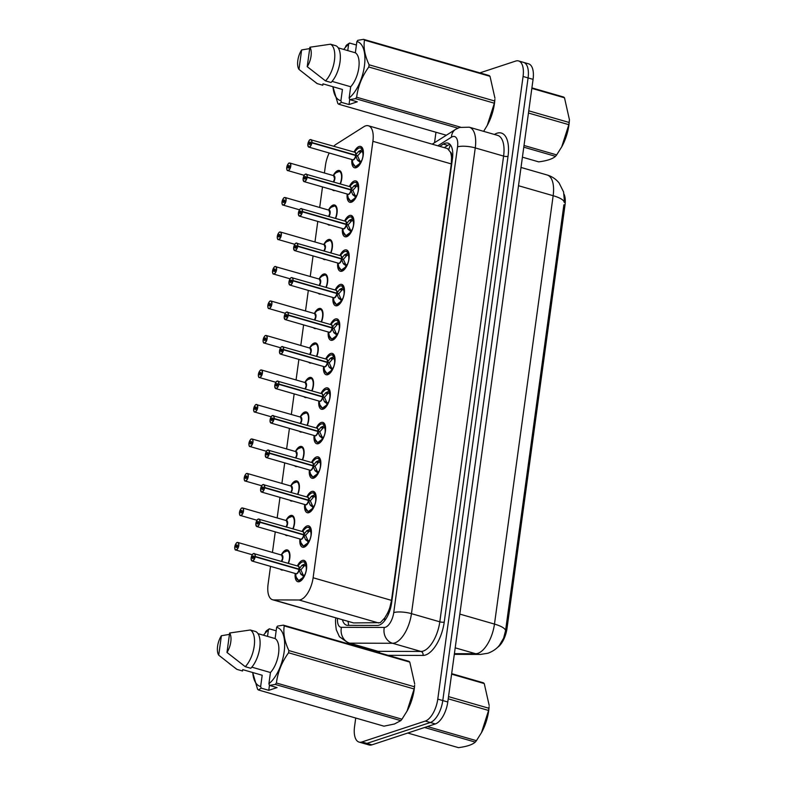 <?xml version="1.0" encoding="UTF-8"?>
<svg xmlns="http://www.w3.org/2000/svg" width="787" height="787" viewBox="0 0 787 787"><rect width="100%" height="100%" fill="white"/><g stroke="black" fill="none" stroke-linecap="round" stroke-linejoin="round"><path stroke-width="1.18" d="M335.016 190.533A10.438 4.82 106.1 0 1 333.58 190.572A10.438 4.82 106.1 0 1 332.38 189.775M333.383 175.294A10.438 4.82 106.1 0 1 337.83 170.582A10.438 4.82 106.1 0 1 339.354 170.513A10.438 4.82 106.1 0 1 340.387 183.942M330.294 225.023A10.438 4.82 106.1 0 1 328.848 225.062A10.438 4.82 106.1 0 1 327.658 224.265M328.661 209.795A10.438 4.82 106.1 0 1 333.108 205.073A10.438 4.82 106.1 0 1 334.632 205.014A10.438 4.82 106.1 0 1 335.665 218.432M325.562 259.523A10.438 4.82 106.1 0 1 324.126 259.553A10.438 4.82 106.1 0 1 322.926 258.766M323.939 244.285A10.438 4.82 106.1 0 1 328.386 239.573A10.438 4.82 106.1 0 1 329.91 239.504A10.438 4.82 106.1 0 1 330.943 252.932M320.84 294.013A10.438 4.82 106.1 0 1 319.404 294.053A10.438 4.82 106.1 0 1 318.204 293.256M319.207 278.785A10.438 4.82 106.1 0 1 323.654 274.063A10.438 4.82 106.1 0 1 325.179 274.004A10.438 4.82 106.1 0 1 326.212 287.422M316.118 328.513A10.438 4.82 106.1 0 1 314.672 328.543A10.438 4.82 106.1 0 1 313.482 327.746M314.485 313.275A10.438 4.82 106.1 0 1 318.932 308.553A10.438 4.82 106.1 0 1 320.457 308.494A10.438 4.82 106.1 0 1 321.49 321.913M311.386 363.004A10.438 4.82 106.1 0 1 309.95 363.043A10.438 4.82 106.1 0 1 308.75 362.246M309.763 347.775A10.438 4.82 106.1 0 1 314.21 343.053A10.438 4.82 106.1 0 1 315.735 342.984A10.438 4.82 106.1 0 1 316.767 356.413M306.664 397.494A10.438 4.82 106.1 0 1 305.228 397.533A10.438 4.82 106.1 0 1 304.028 396.737M305.031 382.266A10.438 4.82 106.1 0 1 309.478 377.544A10.438 4.82 106.1 0 1 311.003 377.485A10.438 4.82 106.1 0 1 312.046 390.903M301.942 431.994A10.438 4.82 106.1 0 1 300.506 432.024A10.438 4.82 106.1 0 1 299.306 431.237M300.309 416.756A10.438 4.82 106.1 0 1 304.756 412.044A10.438 4.82 106.1 0 1 306.281 411.975A10.438 4.82 106.1 0 1 307.314 425.403M297.211 466.484A10.438 4.82 106.1 0 1 295.774 466.524A10.438 4.82 106.1 0 1 294.574 465.727M295.587 451.256A10.438 4.82 106.1 0 1 300.034 446.534A10.438 4.82 106.1 0 1 301.559 446.475A10.438 4.82 106.1 0 1 302.592 459.893M292.489 500.985A10.438 4.82 106.1 0 1 291.052 501.014A10.438 4.82 106.1 0 1 289.852 500.217M290.856 485.746A10.438 4.82 106.1 0 1 295.302 481.024A10.438 4.82 106.1 0 1 296.837 480.965A10.438 4.82 106.1 0 1 297.87 494.384M287.767 535.475A10.438 4.82 106.1 0 1 286.33 535.514A10.438 4.82 106.1 0 1 285.13 534.717M286.134 520.246A10.438 4.82 106.1 0 1 290.58 515.524A10.438 4.82 106.1 0 1 292.105 515.455A10.438 4.82 106.1 0 1 293.138 528.884M283.035 569.965A10.438 4.82 106.1 0 1 281.598 570.004A10.438 4.82 106.1 0 1 280.398 569.208M281.412 554.737A10.438 4.82 106.1 0 1 285.858 550.015A10.438 4.82 106.1 0 1 287.383 549.956A10.438 4.82 106.1 0 1 288.416 563.374M354.061 152.029A11.097 5.125 106.1 0 1 359.039 146.51A11.097 5.125 106.1 0 1 360.662 146.451A11.097 5.125 106.1 0 1 362.925 156.898A11.097 5.125 106.1 0 1 356.137 167.71A11.097 5.125 106.1 0 1 354.514 167.779A11.097 5.125 106.1 0 1 351.897 159.545M349.339 186.519A11.097 5.125 106.1 0 1 354.317 181.01A11.097 5.125 106.1 0 1 355.94 180.941A11.097 5.125 106.1 0 1 358.193 191.389A11.097 5.125 106.1 0 1 351.415 202.2A11.097 5.125 106.1 0 1 349.792 202.269A11.097 5.125 106.1 0 1 347.175 194.035M344.617 221.009A11.097 5.125 106.1 0 1 349.585 215.5A11.097 5.125 106.1 0 1 351.209 215.441A11.097 5.125 106.1 0 1 353.471 225.879A11.097 5.125 106.1 0 1 346.683 236.7A11.097 5.125 106.1 0 1 345.06 236.769A11.097 5.125 106.1 0 1 342.443 228.535M339.886 255.509A11.097 5.125 106.1 0 1 344.863 250A11.097 5.125 106.1 0 1 346.487 249.932A11.097 5.125 106.1 0 1 348.749 260.379A11.097 5.125 106.1 0 1 341.961 271.19A11.097 5.125 106.1 0 1 340.338 271.259A11.097 5.125 106.1 0 1 337.721 263.025M335.164 290A11.097 5.125 106.1 0 1 340.141 284.491A11.097 5.125 106.1 0 1 341.765 284.422A11.097 5.125 106.1 0 1 344.017 294.869A11.097 5.125 106.1 0 1 337.239 305.69A11.097 5.125 106.1 0 1 335.616 305.75A11.097 5.125 106.1 0 1 332.999 297.516M330.442 324.5A11.097 5.125 106.1 0 1 335.41 318.991A11.097 5.125 106.1 0 1 337.033 318.922A11.097 5.125 106.1 0 1 339.295 329.369A11.097 5.125 106.1 0 1 332.507 340.181A11.097 5.125 106.1 0 1 330.884 340.25A11.097 5.125 106.1 0 1 328.268 332.016M325.71 358.99A11.097 5.125 106.1 0 1 330.688 353.481A11.097 5.125 106.1 0 1 332.311 353.412A11.097 5.125 106.1 0 1 334.573 363.86A11.097 5.125 106.1 0 1 327.786 374.671A11.097 5.125 106.1 0 1 326.162 374.74A11.097 5.125 106.1 0 1 323.546 366.506M320.988 393.48A11.097 5.125 106.1 0 1 325.966 387.971A11.097 5.125 106.1 0 1 327.589 387.912A11.097 5.125 106.1 0 1 329.851 398.35A11.097 5.125 106.1 0 1 323.063 409.171A11.097 5.125 106.1 0 1 321.44 409.24A11.097 5.125 106.1 0 1 318.824 401.006M316.266 427.98A11.097 5.125 106.1 0 1 321.244 422.471A11.097 5.125 106.1 0 1 322.857 422.403A11.097 5.125 106.1 0 1 325.12 432.85A11.097 5.125 106.1 0 1 318.332 443.661A11.097 5.125 106.1 0 1 316.708 443.73A11.097 5.125 106.1 0 1 314.092 435.496M311.534 462.471A11.097 5.125 106.1 0 1 316.512 456.962A11.097 5.125 106.1 0 1 318.135 456.893A11.097 5.125 106.1 0 1 320.398 467.34A11.097 5.125 106.1 0 1 313.61 478.162A11.097 5.125 106.1 0 1 311.986 478.221A11.097 5.125 106.1 0 1 309.37 469.996M306.812 496.971A11.097 5.125 106.1 0 1 311.79 491.462A11.097 5.125 106.1 0 1 313.413 491.393A11.097 5.125 106.1 0 1 315.676 501.84A11.097 5.125 106.1 0 1 308.888 512.652A11.097 5.125 106.1 0 1 307.264 512.721A11.097 5.125 106.1 0 1 304.648 504.487M302.09 531.461A11.097 5.125 106.1 0 1 307.068 525.952A11.097 5.125 106.1 0 1 308.691 525.883A11.097 5.125 106.1 0 1 310.944 536.331A11.097 5.125 106.1 0 1 304.156 547.152A11.097 5.125 106.1 0 1 302.533 547.211A11.097 5.125 106.1 0 1 299.916 538.977M297.358 565.951A11.097 5.125 106.1 0 1 302.336 560.442A11.097 5.125 106.1 0 1 303.959 560.383A11.097 5.125 106.1 0 1 306.222 570.821A11.097 5.125 106.1 0 1 299.434 581.642A11.097 5.125 106.1 0 1 297.811 581.711A11.097 5.125 106.1 0 1 295.194 573.477M270.531 566.365L268.082 584.22A19.567 9.031 -73.9 0 0 272.568 599.753L353.511 622.911L380.298 622.674L384.686 618.002L387.056 614.008A6.522 3.01 -73.9 0 0 389.85 607.613A19.567 5.214 7.8 0 1 390.775 607.348M272.568 599.753A19.567 9.031 -73.9 0 0 273.748 599.92L298.971 599.989A19.567 9.031 -73.9 0 0 300.654 599.704A19.567 9.031 -73.9 0 0 313.118 577.766L372.9 141.316A19.567 9.031 -73.9 0 0 368.414 125.782A19.567 9.031 -73.9 0 0 363.791 126.746L336.167 144.247A19.567 9.031 -73.9 0 0 333.826 146.185M450.341 152.019A19.567 9.031 106.1 0 1 451.522 157.42L451.571 157.095A6.522 3.01 -73.9 0 0 450.341 152.019L447.478 148.576L368.414 125.782M389.85 607.613L389.899 607.279A19.567 9.031 106.1 0 1 387.056 614.008M497.443 647.445A17.609 8.126 -73.9 0 0 506.995 628.508L564.997 205.112A17.609 8.126 -73.9 0 0 564.102 194.291M389.899 607.279L391.513 600.373L451.305 163.922L451.522 157.42M329.212 153.003A19.567 9.031 -73.9 0 0 325.464 165.339L324.411 172.992M322.503 186.922L319.689 207.493M317.781 221.422L314.967 241.983M313.059 255.913L310.235 276.483M308.327 290.413L305.513 310.973M303.605 324.903L300.791 345.463M298.883 359.393L296.06 379.964M294.161 393.893L291.338 414.454M289.429 428.384L286.616 448.954M284.707 462.884L281.894 483.444M279.985 497.374L277.162 517.935M275.253 531.864L272.44 552.435M454.404 653.663L475.614 653.722A22.823 20.069 90.2 0 0 480.493 654.42L487.979 653.23C495.899 650.219 498.791 646.029 499.538 645.124L503.621 638.139L505.539 630.81L563.886 204.856M479.883 72.876L515.721 61.061A19.567 9.031 106.1 0 1 518.584 60.943L523.581 62.389A19.567 9.031 106.1 0 1 528.077 77.923L442.786 700.558A19.567 9.031 106.1 0 1 430.312 722.505L366.909 743.4A19.567 9.031 106.1 0 1 364.047 743.518A19.567 9.031 106.1 0 0 366.909 743.4L430.312 722.505A19.567 9.031 106.1 0 0 442.786 700.558L528.077 77.923A19.567 9.031 106.1 0 0 523.581 62.389L528.589 63.826A19.567 9.031 106.1 0 1 533.074 79.359L447.783 702.004A19.567 9.031 106.1 0 1 435.319 723.942L371.917 744.846A19.567 9.031 106.1 0 1 369.054 744.964L359.049 742.082A19.567 9.031 106.1 0 1 354.563 726.549L355.724 718.029M342.463 619.9A19.567 9.031 -73.9 0 0 346.605 625.203A19.567 9.031 -73.9 0 0 347.785 625.37L377.406 625.458A19.567 9.031 -73.9 0 0 379.088 625.173A19.567 9.031 -73.9 0 0 391.562 603.236L452.456 158.669A19.567 9.031 -73.9 0 0 447.97 143.145A19.567 9.031 -73.9 0 0 443.347 144.11L439.785 146.362M518.584 60.943A19.567 9.031 106.1 0 1 523.07 76.477L437.779 699.112A19.567 9.031 106.1 0 1 425.314 721.059L361.912 741.964A19.567 9.031 106.1 0 1 359.049 742.082M365.217 648.734L365.335 647.888M434.532 142.703L435.968 132.255M444.232 147.641L447.793 145.388A19.567 9.031 106.1 0 1 450.007 144.405M298.48 580.511A9.778 4.515 -73.9 0 0 298.735 580.599A9.778 4.515 -73.9 0 0 300.162 580.54A9.778 4.515 -73.9 0 0 303.989 576.743L300.664 573.93L299.001 569.444L300.939 570.004L303.32 575.267L304.707 575.051A7.172 3.315 -73.9 0 0 306.143 570.624L306.271 570.595M253.168 553.871A3.915 1.81 106.1 0 1 253.709 553.556A3.915 1.81 106.1 0 1 254.29 553.536A3.915 1.81 106.1 0 1 255.204 556.478L299.04 569.119L301.824 565.44L305.818 563.394L304.126 561.81C302.838 561.593 301.569 562.085 300.309 563.285A9.533 4.407 106.1 0 1 305.287 563.462M255.204 556.478L255.027 556.478A3.778 1.751 -73.9 0 0 253.581 553.654A3.778 1.751 -73.9 0 0 251.171 557.894A3.778 1.751 -73.9 0 0 252.597 560.875A3.778 1.751 -73.9 0 0 254.978 556.793L255.155 556.803A3.915 1.81 106.1 0 1 252.686 561.033A3.915 1.81 106.1 0 1 252.115 561.052L295.912 573.684A3.915 1.81 -73.9 0 0 296.483 573.654A3.915 1.81 -73.9 0 0 298.952 569.434L299.001 569.444M304.087 576.773L298.716 580.59L300.506 581.111M302.602 564.879L305.208 565.627L306.359 563.581M306.369 570.073L306.222 570.034A7.172 3.315 -73.9 0 0 305.927 566.168L305.208 565.627M255.155 556.803L298.952 569.434A3.915 1.81 106.1 0 1 296.483 573.654M254.978 556.793L253.739 557.098A1.308 0.6 106.1 0 1 252.922 558.504A1.308 0.6 106.1 0 1 252.725 558.514A1.308 0.6 106.1 0 1 252.46 557.285A1.308 0.6 106.1 0 1 253.257 556.016A1.308 0.6 106.1 0 1 253.453 556.006A1.308 0.6 106.1 0 1 253.758 556.989L253.955 557.048M299.04 569.119L300.978 569.68L299.768 569.67M298.509 569.306L299.001 569.109A3.915 1.81 -73.9 0 0 298.076 566.158L253.66 553.556C252.578 553.605 251.722 555.406 251.092 558.967L252.115 561.052A3.915 1.81 106.1 0 1 251.348 560.177M253.758 556.989L255.027 556.478M304.658 565.479L300.978 569.68M306.35 563.531L305.818 563.394A9.778 4.515 -73.9 0 0 304.156 561.81A9.778 4.515 -73.9 0 0 303.782 561.731M234.801 547.044L234.762 546.985A3.778 1.751 -73.9 0 0 236.198 549.808A3.778 1.751 -73.9 0 0 238.609 545.568A3.778 1.751 -73.9 0 0 237.192 542.587A3.778 1.751 -73.9 0 0 234.801 546.67L237.162 546.68M289.488 552.454A9.778 4.515 -73.9 0 0 287.757 550.743A9.778 4.515 -73.9 0 0 287.481 550.684M281.441 561.367A3.915 1.81 -73.9 0 0 282.582 558.209A3.915 1.81 -73.9 0 0 281.687 555.101L282.582 558.209L281.441 561.367A3.915 1.8 106.1 0 0 282.582 558.209A3.915 1.8 106.1 0 0 281.687 555.101L237.89 542.469A3.915 1.81 106.1 0 1 238.687 546.158A3.915 1.81 106.1 0 1 236.297 549.965A3.915 1.81 106.1 0 1 235.726 549.995A3.915 1.81 106.1 0 1 234.949 549.11M236.041 546.365A1.308 0.6 106.1 0 1 236.867 544.958A1.308 0.6 106.1 0 1 237.054 544.948A1.308 0.6 106.1 0 1 237.32 546.178A1.308 0.6 106.1 0 1 236.523 547.447A1.308 0.6 106.1 0 1 236.336 547.457A1.308 0.6 106.1 0 1 236.031 546.473L237.113 546.788M236.031 546.473L234.762 546.985M289.498 552.474L287.747 550.743L288.809 551.048M303.211 546.021A9.778 4.515 -73.9 0 0 303.457 546.109A9.778 4.515 -73.9 0 0 304.884 546.05A9.778 4.515 -73.9 0 0 308.711 542.243L305.386 539.439L303.723 534.953L305.661 535.514L308.042 540.767L309.439 540.561A7.172 3.315 -73.9 0 0 310.865 536.134L310.993 536.104M257.89 519.371A3.915 1.81 106.1 0 1 258.441 519.066A3.915 1.81 106.1 0 1 259.012 519.046A3.915 1.81 106.1 0 1 259.926 521.988L303.772 534.629L306.546 530.95L310.54 528.894L308.848 527.31C307.569 527.103 306.291 527.595 305.041 528.785A9.533 4.407 106.1 0 1 310.009 528.962M259.926 521.988L259.749 521.978A3.778 1.751 -73.9 0 0 258.313 519.154A3.778 1.751 -73.9 0 0 255.903 523.404A3.778 1.751 -73.9 0 0 257.319 526.385A3.778 1.751 -73.9 0 0 259.71 522.293L259.887 522.312A3.915 1.81 106.1 0 1 257.418 526.533A3.915 1.81 106.1 0 1 256.847 526.562L300.634 539.184A3.915 1.81 -73.9 0 0 301.205 539.164A3.915 1.81 106.1 0 0 303.684 534.944L303.723 534.953M308.809 542.273L303.448 546.099L300.988 542.814A9.533 4.407 106.1 0 0 308.229 541.987M307.323 530.379L309.93 531.136L311.081 529.08L310.54 528.894A9.778 4.515 -73.9 0 0 308.878 527.31A9.778 4.515 -73.9 0 0 308.514 527.241M311.091 535.573L310.954 535.534A7.172 3.315 -73.9 0 0 310.649 531.678L309.93 531.136M301.205 539.164A3.915 1.81 -73.9 0 0 303.674 534.934L259.887 522.312M259.71 522.293L258.47 522.607A1.308 0.6 106.1 0 1 257.644 524.014A1.308 0.6 106.1 0 1 257.457 524.024A1.308 0.6 106.1 0 1 257.192 522.794A1.308 0.6 106.1 0 1 257.988 521.525A1.308 0.6 106.1 0 1 258.175 521.515A1.308 0.6 106.1 0 1 258.48 522.499L258.677 522.548M303.772 534.629L305.71 535.18L304.5 535.17M303.241 534.806L303.723 534.609A3.915 1.81 -73.9 0 0 302.808 531.668L258.382 519.066C257.3 519.115 256.444 520.915 255.824 524.476L256.847 526.562A3.915 1.81 106.1 0 1 256.07 525.686M258.48 522.499L259.749 521.978M309.38 530.979L305.71 535.18M307.933 511.52A9.778 4.515 -73.9 0 0 308.179 511.609A9.778 4.515 -73.9 0 0 309.616 511.56A9.778 4.515 -73.9 0 0 313.442 507.753L310.108 504.939L308.445 500.453L310.393 501.014L312.764 506.277L314.161 506.071A7.172 3.315 -73.9 0 0 315.597 501.634L315.715 501.604M262.622 484.881A3.915 1.81 106.1 0 1 263.163 484.576A3.915 1.81 106.1 0 1 263.734 484.546A3.915 1.81 106.1 0 1 264.658 487.487L308.494 500.129L311.278 496.459L315.262 494.403L313.58 492.819C312.291 492.603 311.022 493.095 309.763 494.295A9.533 4.407 106.1 0 1 314.731 494.472M264.658 487.487L264.481 487.487A3.778 1.751 -73.9 0 0 263.035 484.664A3.778 1.751 -73.9 0 0 260.625 488.904A3.778 1.751 -73.9 0 0 262.051 491.885A3.778 1.751 -73.9 0 0 264.432 487.802L264.609 487.822A3.915 1.81 106.1 0 1 262.14 492.042A3.915 1.81 106.1 0 1 261.569 492.062L305.366 504.693A3.915 1.81 -73.9 0 0 305.936 504.674A3.915 1.81 -73.9 0 0 308.406 500.443L308.445 500.453M313.541 507.782L308.17 511.609L309.95 512.121M312.046 495.889L314.662 496.636L315.803 494.59M315.823 501.083L315.676 501.044A7.172 3.315 -73.9 0 0 315.38 497.177L314.662 496.636M264.609 487.822L308.406 500.443A3.915 1.81 106.1 0 1 305.936 504.674M264.432 487.802L263.192 488.107A1.308 0.6 106.1 0 1 262.366 489.524A1.308 0.6 106.1 0 1 262.179 489.524A1.308 0.6 106.1 0 1 261.914 488.304A1.308 0.6 106.1 0 1 262.71 487.025A1.308 0.6 106.1 0 1 262.907 487.025A1.308 0.6 106.1 0 1 263.212 487.999L263.399 488.058M308.494 500.129L310.432 500.689L309.222 500.68M307.963 500.316L308.445 500.119A3.915 1.81 -73.9 0 0 307.53 497.177L263.104 484.576C262.022 484.615 261.166 486.425 260.546 489.976L261.569 492.062A3.915 1.81 106.1 0 1 260.802 491.186M263.212 487.999L264.481 487.487M314.102 496.489L310.432 500.689M313.236 492.751A9.778 4.515 -73.9 0 1 313.6 492.819A9.778 4.515 -73.9 0 1 315.272 494.393L315.262 494.403M315.272 494.393L315.794 494.551M317.673 472.997A9.533 4.407 106.1 0 1 310.442 473.823L312.892 477.109L318.164 473.253L314.839 470.449L313.177 465.963L315.115 466.524L317.495 471.787L318.883 471.57A7.172 3.315 -73.9 0 0 320.319 467.144L320.447 467.114M267.344 450.39A3.915 1.81 106.1 0 1 267.885 450.075A3.915 1.81 106.1 0 1 268.465 450.056A3.915 1.81 106.1 0 1 269.38 452.997L313.216 465.638L316 461.959L319.994 459.903L318.302 458.319C317.013 458.113 315.744 458.605 314.485 459.795A9.533 4.407 106.1 0 1 319.463 459.982M269.38 452.997L269.203 452.987A3.778 1.751 -73.9 0 0 267.757 450.174A3.778 1.751 -73.9 0 0 265.347 454.414A3.778 1.751 -73.9 0 0 266.773 457.395A3.778 1.751 -73.9 0 0 269.154 453.312L269.331 453.322A3.915 1.81 106.1 0 1 266.862 457.552A3.915 1.81 106.1 0 1 266.291 457.572L310.088 470.203A3.915 1.81 -73.9 0 0 310.658 470.173A3.915 1.81 -73.9 0 0 313.128 465.953L313.177 465.963M312.655 477.03A9.778 4.515 -73.9 0 0 312.911 477.119A9.778 4.515 -73.9 0 0 314.338 477.06A9.778 4.515 -73.9 0 0 318.164 473.262L318.263 473.282M316.777 461.398L319.384 462.146L320.535 460.09M320.545 466.593L320.398 466.543A7.172 3.315 -73.9 0 0 320.102 462.687L319.384 462.146M269.331 453.322L313.128 465.953A3.915 1.81 106.1 0 1 310.658 470.173M269.154 453.312L267.914 453.617A1.308 0.6 106.1 0 1 267.098 455.024A1.308 0.6 106.1 0 1 266.901 455.034A1.308 0.6 106.1 0 1 266.636 453.804A1.308 0.6 106.1 0 1 267.432 452.535A1.308 0.6 106.1 0 1 267.629 452.525A1.308 0.6 106.1 0 1 267.934 453.509L268.131 453.568M313.216 465.638L315.154 466.199L313.944 466.189M318.833 461.989L315.154 466.199M312.685 465.825L313.167 465.629A3.915 1.81 -73.9 0 0 312.252 462.677L267.836 450.075C266.754 450.125 265.898 451.925 265.268 455.486L266.291 457.572A3.915 1.81 106.1 0 1 265.524 456.696M267.934 453.509L269.203 452.987M320.525 460.051L319.994 459.903A9.778 4.515 -73.9 0 0 318.332 458.319A9.778 4.515 -73.9 0 0 317.958 458.25M317.387 442.54A9.778 4.515 -73.9 0 0 317.633 442.628A9.778 4.515 -73.9 0 0 319.06 442.569A9.778 4.515 -73.9 0 0 322.886 438.762L319.561 435.959L317.899 431.473L319.837 432.024L322.217 437.287L323.614 437.08A7.172 3.315 -73.9 0 0 325.041 432.653L325.169 432.614M272.066 415.89A3.915 1.81 106.1 0 1 272.617 415.585A3.915 1.81 106.1 0 1 273.187 415.556A3.915 1.81 106.1 0 1 274.102 418.507L317.948 431.138L320.722 427.469L324.716 425.413L323.024 423.829C321.745 423.613 320.466 424.104 319.217 425.305A9.533 4.407 106.1 0 1 324.185 425.482M274.102 418.507L273.925 418.497A3.778 1.751 -73.9 0 0 272.489 415.674A3.778 1.751 -73.9 0 0 270.079 419.914A3.778 1.751 -73.9 0 0 271.495 422.894A3.778 1.751 -73.9 0 0 273.886 418.812L274.063 418.832A3.915 1.81 106.1 0 1 271.594 423.052A3.915 1.81 106.1 0 1 271.023 423.081L314.81 435.703A3.915 1.81 -73.9 0 0 315.38 435.683A3.915 1.81 -73.9 0 0 317.85 431.453L317.899 431.473M322.985 438.792L317.623 442.619L315.164 439.333A9.533 4.407 106.1 0 0 322.404 438.497M321.499 426.898L324.106 427.656L325.257 425.6M325.267 432.093L325.12 432.053A7.172 3.315 -73.9 0 0 324.824 428.197L324.106 427.656M274.063 418.832L317.859 431.453A3.915 1.81 106.1 0 1 315.38 435.683M273.886 418.812L272.646 419.127A1.308 0.6 106.1 0 1 271.82 420.533A1.308 0.6 106.1 0 1 271.633 420.543A1.308 0.6 106.1 0 1 271.367 419.314A1.308 0.6 106.1 0 1 272.164 418.045A1.308 0.6 106.1 0 1 272.351 418.035A1.308 0.6 106.1 0 1 272.656 419.018L272.853 419.068M317.948 431.138L319.886 431.699L318.676 431.689M317.407 431.325L317.899 431.128A3.915 1.81 -73.9 0 0 316.984 428.187L272.558 415.585C271.476 415.625 270.62 417.435 270 420.996L271.023 423.081A3.915 1.81 106.1 0 1 270.246 422.196M272.656 419.018L273.925 418.497M323.555 427.498L319.886 431.699M325.247 425.56L324.716 425.413A9.778 4.515 -73.9 0 0 323.054 423.829A9.778 4.515 -73.9 0 0 322.69 423.76M239.484 512.534L239.484 512.494A3.778 1.751 -73.9 0 0 240.93 515.318A3.778 1.751 -73.9 0 0 243.34 511.078A3.778 1.751 -73.9 0 0 241.914 508.097A3.778 1.751 -73.9 0 0 239.533 512.18L241.884 512.189M294.21 517.964A9.778 4.515 -73.9 0 0 292.479 516.242A9.778 4.515 -73.9 0 0 292.203 516.183M286.163 526.867A3.915 1.81 -73.9 0 0 287.304 523.709A3.915 1.81 -73.9 0 0 286.409 520.601L287.304 523.709L286.163 526.867A3.915 1.8 106.1 0 0 287.304 523.709A3.915 1.8 106.1 0 0 286.409 520.61L242.612 507.979A3.915 1.81 106.1 0 1 243.409 511.658A3.915 1.81 106.1 0 1 241.019 515.475A3.915 1.81 106.1 0 1 240.448 515.495A3.915 1.81 106.1 0 1 239.681 514.619M240.773 511.865A1.308 0.6 106.1 0 1 241.589 510.458A1.308 0.6 106.1 0 1 241.786 510.448A1.308 0.6 106.1 0 1 242.052 511.678A1.308 0.6 106.1 0 1 241.255 512.947A1.308 0.6 106.1 0 1 241.058 512.957A1.308 0.6 106.1 0 1 240.753 511.973L241.845 512.288M240.753 511.973L239.484 512.494M294.22 517.974L292.469 516.252M244.206 478.034L244.206 477.994A3.778 1.751 -73.9 0 0 245.652 480.818A3.778 1.751 -73.9 0 0 248.062 476.578A3.778 1.751 -73.9 0 0 246.636 473.597A3.778 1.751 -73.9 0 0 244.255 477.679L246.606 477.699M298.263 482.057L297.211 481.752L298.942 483.484A9.778 4.515 -73.9 0 0 297.211 481.752A9.778 4.515 -73.9 0 0 296.925 481.693M290.895 492.377A3.915 1.81 -73.9 0 0 292.036 489.219A3.915 1.81 -73.9 0 0 291.131 486.11L292.036 489.219L290.895 492.377A3.915 1.8 106.1 0 0 292.036 489.219A3.915 1.8 106.1 0 0 291.141 486.11L247.344 473.479A3.915 1.81 106.1 0 1 248.141 477.168A3.915 1.81 106.1 0 1 245.741 480.975A3.915 1.81 106.1 0 1 245.17 481.005A3.915 1.81 106.1 0 1 244.403 480.129M245.495 477.375A1.308 0.6 106.1 0 1 246.321 475.968A1.308 0.6 106.1 0 1 246.508 475.958A1.308 0.6 106.1 0 1 246.774 477.188A1.308 0.6 106.1 0 1 245.977 478.457A1.308 0.6 106.1 0 1 245.78 478.466A1.308 0.6 106.1 0 1 245.475 477.483L246.567 477.798M245.475 477.483L244.206 477.994C244.295 480.296 244.619 481.29 245.17 481.005L261.756 485.786M250.217 442.884A1.308 0.6 106.1 0 1 251.043 441.468A1.308 0.6 106.1 0 1 251.23 441.468A1.308 0.6 106.1 0 1 251.496 442.688A1.308 0.6 106.1 0 1 250.699 443.966A1.308 0.6 106.1 0 1 250.512 443.966A1.308 0.6 106.1 0 1 250.207 442.992L248.938 443.504A3.778 1.751 -73.9 0 0 250.374 446.327A3.778 1.751 -73.9 0 0 252.784 442.087A3.778 1.751 -73.9 0 0 251.368 439.107A3.778 1.751 -73.9 0 0 248.977 443.189L251.338 443.199M302.985 447.567L301.933 447.262L303.674 448.983A9.778 4.515 -73.9 0 0 301.933 447.262A9.778 4.515 -73.9 0 0 301.657 447.203M295.617 457.886A3.915 1.81 -73.9 0 0 296.758 454.719A3.915 1.81 -73.9 0 0 295.863 451.62L296.758 454.719L295.617 457.886A3.915 1.8 106.1 0 0 296.758 454.719A3.915 1.8 106.1 0 0 295.863 451.62L252.066 438.989A3.915 1.81 106.1 0 1 252.863 442.668A3.915 1.81 106.1 0 1 250.473 446.485A3.915 1.81 106.1 0 1 249.902 446.504A3.915 1.81 106.1 0 1 249.125 445.629M250.207 442.992L251.289 443.297M448.521 696.613L488.894 708.251L489.101 706.677A30.644 14.156 106.1 0 1 488.688 710.759A30.644 14.156 106.1 0 1 481.752 732.146A30.644 14.156 106.1 0 1 481.437 732.707M451.669 673.652L483.385 682.801A35.208 16.261 106.1 0 1 484.251 683.569L451.6 674.154M489.18 705.427L484.251 683.569M488.894 708.251A35.208 16.261 106.1 0 1 488.757 709.353A35.208 16.261 106.1 0 1 488.589 710.454L448.226 698.817M407.755 733.031L458.457 747.65C466.73 746.588 472.338 744.738 475.269 742.111L424.567 727.493M427.43 726.549L476.43 740.675A35.208 16.261 106.1 0 1 475.269 742.111M476.43 740.675L481.487 732.628L488.589 710.454M569.424 119.644L569.345 120.893A30.644 14.156 106.1 0 1 568.932 124.976A30.644 14.156 106.1 0 1 561.997 146.362A30.644 14.156 106.1 0 1 561.682 146.933M531.914 87.878L563.63 97.027A35.208 16.261 106.1 0 1 564.495 97.795L531.845 88.38M528.766 110.829L569.139 122.467L569.414 119.644L564.495 97.795M569.139 122.467A35.208 16.261 106.1 0 1 568.991 123.569A35.208 16.261 106.1 0 1 568.834 124.671L528.461 113.033M522.42 157.174L538.692 161.866C546.975 160.804 552.582 158.954 555.504 156.328L523.788 147.179M524.014 145.477L556.665 154.891A35.208 16.261 106.1 0 1 555.504 156.328M556.665 154.891L561.731 146.844L568.834 124.671M251.83 667.16L270.453 672.521L268.908 683.755A30.644 14.156 106.1 0 0 284.166 651.793A30.644 14.156 106.1 0 0 276.64 627.337L277.555 626.098L283.359 625.134A35.208 16.261 106.1 0 1 284.225 625.901C283.074 633.319 284.619 641.543 288.868 650.574L414.424 686.776L414.631 685.202A30.644 14.156 106.1 0 1 407.282 710.671A30.644 14.156 106.1 0 1 406.968 711.241M283.359 625.134L408.915 661.326A35.208 16.261 106.1 0 1 409.781 662.103L284.225 625.901M414.7 683.952L409.781 662.103M414.424 686.776A35.208 16.261 106.1 0 1 414.119 688.979L288.563 652.777C281.835 662.034 277.781 672.108 276.404 682.998A35.208 16.261 106.1 0 1 275.234 684.434L269.429 685.408L268.79 690.327L277.054 687.602L269.429 685.408L268.908 683.755M276.404 682.998L401.96 719.2L407.017 711.153L414.119 688.979M401.96 719.2A35.208 16.261 106.1 0 1 400.79 720.636L275.234 684.434M268.79 690.327L261.176 688.123L258.421 689.973L383.977 726.175L394.435 724.001L400.79 720.636M288.868 650.574A35.208 16.261 106.1 0 1 288.563 652.777M276.64 627.337L275.096 638.562A19.567 9.031 106.1 0 1 278.559 653.643A19.567 9.031 106.1 0 1 270.453 672.521M275.096 638.562L257.969 633.624M250.276 629.994L255.834 631.597A20.865 9.631 106.1 0 1 259.759 647.819A20.865 9.631 106.1 0 1 250.807 668.281L245.249 666.678A20.865 9.631 106.1 0 0 254.201 646.216A20.865 9.631 106.1 0 0 250.276 629.994L229.647 633.004A13.045 6.021 106.1 0 1 226.981 652.443L245.249 666.678M226.981 652.443L229.647 633.004M265.386 632.109A35.208 16.261 106.1 0 1 266.547 630.672L269.302 628.823L268.387 630.053A30.644 14.156 106.1 0 0 263.497 635.217M258.421 689.973A35.208 16.261 106.1 0 1 257.565 689.205L252.686 672.501M261.176 688.123L260.654 686.48A30.644 14.156 106.1 0 1 252.745 672.521M260.654 686.48L262.189 675.246L242.74 669.639L242.553 670.996L236.995 669.393A20.865 9.631 106.1 0 1 236.297 668.95L218.727 655.168A13.045 6.021 106.1 0 1 221.393 635.729L229.46 634.381M236.995 669.393L229.086 663.411M221.393 635.729L218.727 655.168M267.521 636.378L268.387 630.053M276.168 630.8L269.302 628.823M332.075 81.376L350.687 86.747L349.153 97.972A30.644 14.156 106.1 0 0 364.411 66.01A30.644 14.156 106.1 0 0 356.885 41.554L357.8 40.324L363.604 39.35A35.208 16.261 106.1 0 1 364.46 40.117C363.319 47.535 364.863 55.759 369.113 64.8L494.669 101.002L494.866 99.418A30.644 14.156 106.1 0 1 487.527 124.897A30.644 14.156 106.1 0 1 487.212 125.458M363.604 39.35L489.16 75.552A35.208 16.261 106.1 0 1 490.016 76.319L364.46 40.117M494.944 98.178L490.016 76.319M494.669 101.002A35.208 16.261 106.1 0 1 494.364 103.205L368.808 67.003C362.079 76.26 358.026 86.334 356.639 97.224A35.208 16.261 106.1 0 1 355.478 98.66L349.674 99.624L349.153 97.972M483.631 131.35L487.261 125.369L494.364 103.205M369.113 64.8A35.208 16.261 106.1 0 1 368.808 67.003M356.885 41.554L355.34 52.788A19.567 9.031 106.1 0 1 358.793 67.859A19.567 9.031 106.1 0 1 350.687 86.747M355.34 52.788L338.213 47.85M330.52 44.21L336.079 45.813A20.865 9.631 106.1 0 1 340.004 62.035A20.865 9.631 106.1 0 1 331.052 82.497L325.493 80.894A20.865 9.631 106.1 0 0 334.445 60.432A20.865 9.631 106.1 0 0 330.52 44.21L309.891 47.23A13.045 6.021 106.1 0 1 307.225 66.669L325.493 80.894M307.225 66.669L309.891 47.23M345.631 46.325A35.208 16.261 106.1 0 1 346.792 44.889L349.536 43.039L348.621 44.279A30.644 14.156 106.1 0 0 343.742 49.443M349.703 99.634L349.035 104.543L341.42 102.349L338.666 104.199L446.327 135.236M338.666 104.199A35.208 16.261 106.1 0 1 337.81 103.431L332.931 86.727M457.818 128.163L355.478 98.66M356.639 97.224L460.523 127.169M341.42 102.349L340.899 100.697A30.644 14.156 106.1 0 1 332.99 86.747M340.899 100.697L342.434 89.472L322.985 83.855L322.798 85.222L317.24 83.619A20.865 9.631 106.1 0 1 316.541 83.166L298.971 69.394A13.045 6.021 106.1 0 1 301.628 49.945L309.694 48.607M317.24 83.619L309.33 77.628M301.628 49.945L298.971 69.394M347.756 50.594L348.621 44.279M349.035 104.543L357.288 101.818L349.674 99.624M356.403 45.016L349.536 43.039M322.109 408.04A9.778 4.515 -73.9 0 0 322.355 408.128A9.778 4.515 -73.9 0 0 323.791 408.069A9.778 4.515 -73.9 0 0 327.618 404.272L324.283 401.459L322.621 396.973L324.559 397.533L326.939 402.796L328.336 402.58A7.172 3.315 -73.9 0 0 329.763 398.153L329.891 398.124M277.339 381.085A3.915 1.81 106.1 0 1 277.909 381.065A3.915 1.81 106.1 0 1 278.834 384.007L322.67 396.648L325.454 392.969L329.438 390.923L327.756 389.339C326.467 389.122 325.198 389.614 323.939 390.814A9.533 4.407 106.1 0 1 328.907 390.991M278.834 384.007L278.647 384.007A3.778 1.751 -73.9 0 0 277.211 381.183A3.778 1.751 -73.9 0 0 274.801 385.423A3.778 1.751 -73.9 0 0 276.217 388.404A3.778 1.751 -73.9 0 0 278.608 384.322L278.785 384.331A3.915 1.81 106.1 0 1 276.316 388.562A3.915 1.81 106.1 0 1 275.745 388.581L319.542 401.213A3.915 1.81 -73.9 0 0 320.112 401.183A3.915 1.81 -73.9 0 0 322.581 396.963L322.621 396.973M327.717 404.302L322.345 408.119L319.886 404.843A9.533 4.407 106.1 0 0 327.126 404.006M326.221 392.408L328.838 393.156L329.979 391.109M329.999 397.602L329.851 397.563A7.172 3.315 -73.9 0 0 329.556 393.697L328.838 393.156M278.785 384.331L322.581 396.963A3.915 1.81 106.1 0 1 320.112 401.183M278.608 384.322L277.368 384.627A1.308 0.6 106.1 0 1 276.542 386.033A1.308 0.6 106.1 0 1 276.355 386.043A1.308 0.6 106.1 0 1 276.089 384.813A1.308 0.6 106.1 0 1 276.886 383.544A1.308 0.6 106.1 0 1 277.073 383.535A1.308 0.6 106.1 0 1 277.388 384.518L277.575 384.577M322.67 396.648L324.608 397.209L323.398 397.199M322.139 396.835L322.621 396.638A3.915 1.81 -73.9 0 0 321.706 393.687L277.28 381.085C276.198 381.134 275.342 382.935 274.722 386.496L275.745 388.581A3.915 1.81 106.1 0 1 274.978 387.706M277.388 384.518L278.647 384.007M328.277 393.008L324.608 397.209M327.412 389.26A9.778 4.515 -73.9 0 1 327.776 389.339A9.778 4.515 -73.9 0 1 329.448 390.913L329.438 390.923M329.448 390.913L329.969 391.06M326.831 373.55A9.778 4.515 -73.9 0 0 327.087 373.638A9.778 4.515 -73.9 0 0 328.513 373.579A9.778 4.515 -73.9 0 0 332.34 369.772L329.015 366.968L327.353 362.482L329.291 363.043L331.661 368.296L333.058 368.09A7.172 3.315 -73.9 0 0 334.495 363.663L334.623 363.633M282.061 346.595A3.915 1.81 106.1 0 1 282.641 346.575A3.915 1.81 106.1 0 1 283.556 349.517L327.392 362.158L330.176 358.478L334.17 356.422L332.478 354.839C331.189 354.632 329.92 355.124 328.661 356.314A9.533 4.407 106.1 0 1 333.639 356.491M283.556 349.517L283.379 349.507A3.778 1.751 -73.9 0 0 281.933 346.683A3.778 1.751 -73.9 0 0 279.523 350.933A3.778 1.751 -73.9 0 0 280.949 353.904A3.778 1.751 -73.9 0 0 283.33 349.822L283.507 349.841A3.915 1.81 106.1 0 1 281.038 354.061A3.915 1.81 106.1 0 1 280.467 354.091L324.264 366.712A3.915 1.81 -73.9 0 0 324.834 366.693A3.915 1.81 -73.9 0 0 327.303 362.463L327.353 362.482M332.439 369.801L327.067 373.628L324.618 370.343A9.533 4.407 106.1 0 0 331.848 369.516M330.953 357.908L333.56 358.665L334.711 356.609M334.721 363.102L334.573 363.063A7.172 3.315 -73.9 0 0 334.278 359.206L333.56 358.665M283.507 349.841L327.303 362.473A3.915 1.81 106.1 0 1 324.834 366.693M283.33 349.822L282.09 350.136A1.308 0.6 106.1 0 1 281.274 351.543A1.308 0.6 106.1 0 1 281.077 351.553A1.308 0.6 106.1 0 1 280.811 350.323A1.308 0.6 106.1 0 1 281.608 349.054A1.308 0.6 106.1 0 1 281.805 349.044A1.308 0.6 106.1 0 1 282.11 350.028L282.307 350.077M327.392 362.158L329.33 362.709L328.12 362.699M326.861 362.335L327.343 362.138A3.915 1.81 -73.9 0 0 326.428 359.197L282.012 346.595C280.92 346.644 280.074 348.444 279.444 352.005L280.467 354.091A3.915 1.81 106.1 0 1 279.7 353.215M282.11 350.028L283.379 349.507M333.009 358.508L329.33 362.709M334.701 356.57L334.17 356.422A9.778 4.515 -73.9 0 0 332.507 354.839A9.778 4.515 -73.9 0 0 332.134 354.77M331.553 339.049A9.778 4.515 -73.9 0 0 331.809 339.138A9.778 4.515 -73.9 0 0 333.235 339.079A9.778 4.515 -73.9 0 0 337.062 335.282L333.737 332.468L332.075 327.982L334.013 328.543L336.393 333.806L337.79 333.599A7.172 3.315 -73.9 0 0 339.217 329.163L339.345 329.133M286.793 312.095A3.915 1.81 106.1 0 1 287.363 312.075A3.915 1.81 106.1 0 1 288.278 315.016L332.124 327.658L334.898 323.988L338.892 321.932L337.2 320.348C335.911 320.132 334.642 320.624 333.393 321.824A9.533 4.407 106.1 0 1 338.361 322.001M288.278 315.016L288.101 315.016A3.778 1.751 -73.9 0 0 286.665 312.193A3.778 1.751 -73.9 0 0 284.255 316.433A3.778 1.751 -73.9 0 0 285.671 319.414A3.778 1.751 -73.9 0 0 288.062 315.331L288.239 315.341A3.915 1.81 106.1 0 1 285.77 319.571A3.915 1.81 106.1 0 1 285.199 319.591L328.986 332.222A3.915 1.81 -73.9 0 0 329.556 332.203A3.915 1.81 -73.9 0 0 332.025 327.972L332.075 327.982M337.161 335.311L331.799 339.138L333.58 339.65M335.675 323.418L338.282 324.165L339.433 322.119M339.443 328.612L339.295 328.572A7.172 3.315 -73.9 0 0 339 324.706L338.282 324.165M288.239 315.341L332.035 327.972A3.915 1.81 106.1 0 1 329.556 332.203M288.062 315.331L286.822 315.636A1.308 0.6 106.1 0 1 285.996 317.053A1.308 0.6 106.1 0 1 285.809 317.053A1.308 0.6 106.1 0 1 285.543 315.833A1.308 0.6 106.1 0 1 286.34 314.554A1.308 0.6 106.1 0 1 286.527 314.554A1.308 0.6 106.1 0 1 286.832 315.528L287.029 315.587M332.124 327.658L334.062 328.218L332.852 328.209M331.583 327.845L332.075 327.648A3.915 1.81 -73.9 0 0 331.16 324.706L286.734 312.105C285.651 312.144 284.796 313.954 284.176 317.505L285.199 319.591A3.915 1.81 106.1 0 1 284.422 318.715M286.832 315.528L288.101 315.016M337.731 324.018L334.062 328.218M339.423 322.08L338.892 321.932A9.778 4.515 -73.9 0 0 337.23 320.348A9.778 4.515 -73.9 0 0 336.866 320.279M256.218 404.518A3.915 1.81 106.1 0 1 256.788 404.498A3.915 1.81 106.1 0 1 257.585 408.178A3.915 1.81 106.1 0 1 255.195 411.995A3.915 1.81 106.1 0 1 254.624 412.014C254.073 412.299 253.748 411.306 253.64 409.024L253.66 409.014A3.778 1.751 -73.9 0 0 255.106 411.837A3.778 1.751 -73.9 0 0 257.516 407.587A3.778 1.751 -73.9 0 0 256.09 404.607A3.778 1.751 -73.9 0 0 253.699 408.699L256.06 408.709M307.717 413.067L306.655 412.762L308.396 414.493A9.778 4.515 -73.9 0 0 306.655 412.762A9.778 4.515 -73.9 0 0 306.379 412.703M300.339 423.386A3.915 1.81 -73.9 0 0 301.48 420.228A3.915 1.81 -73.9 0 0 300.585 417.12L301.48 420.228L300.339 423.386A3.915 1.8 106.1 0 0 301.48 420.228A3.915 1.8 106.1 0 0 300.585 417.12L256.159 404.518C255.559 404.311 254.732 405.708 253.689 408.709L254.083 408.837M254.949 408.384A1.308 0.6 106.1 0 1 255.765 406.977A1.308 0.6 106.1 0 1 255.962 406.968A1.308 0.6 106.1 0 1 256.228 408.197A1.308 0.6 106.1 0 1 255.421 409.466A1.308 0.6 106.1 0 1 255.234 409.476A1.308 0.6 106.1 0 1 254.929 408.492L256.021 408.807M254.929 408.492L253.66 409.014M258.431 374.573L258.382 374.514A3.778 1.751 -73.9 0 0 259.828 377.337A3.778 1.751 -73.9 0 0 262.238 373.097A3.778 1.751 -73.9 0 0 260.812 370.116A3.778 1.751 -73.9 0 0 258.431 374.199L260.782 374.209M313.118 379.983A9.778 4.515 -73.9 0 0 311.386 378.272A9.778 4.515 -73.9 0 0 311.101 378.213M305.071 388.896A3.915 1.81 -73.9 0 0 306.212 385.738A3.915 1.81 -73.9 0 0 305.307 382.63L306.212 385.738L305.061 388.896A3.915 1.8 106.1 0 0 306.212 385.738A3.915 1.8 106.1 0 0 305.317 382.63L261.52 369.998A3.915 1.81 106.1 0 1 262.317 373.687A3.915 1.81 106.1 0 1 259.917 377.494A3.915 1.81 106.1 0 1 259.346 377.524A3.915 1.81 106.1 0 1 258.579 376.639M260.94 370.028A3.915 1.81 106.1 0 1 261.52 369.998L260.89 370.028C260.29 369.811 259.464 371.208 258.411 374.209L258.805 374.346M259.671 373.894A1.308 0.6 106.1 0 1 260.487 372.487A1.308 0.6 106.1 0 1 260.684 372.477A1.308 0.6 106.1 0 1 260.95 373.697A1.308 0.6 106.1 0 1 260.153 374.976A1.308 0.6 106.1 0 1 259.956 374.976A1.308 0.6 106.1 0 1 259.651 374.002L260.743 374.317M259.651 374.002L258.382 374.514C258.47 376.816 258.795 377.809 259.346 377.524L275.922 382.295M313.118 380.003L311.367 378.272L307.56 379.737A9.533 4.397 106.1 0 1 312.714 380.387A9.533 4.397 106.1 0 1 311.76 390.824M263.104 340.063L263.114 340.023A3.778 1.751 -73.9 0 0 264.55 342.847A3.778 1.751 -73.9 0 0 266.96 338.607A3.778 1.751 -73.9 0 0 265.544 335.626A3.778 1.751 -73.9 0 0 263.153 339.709L265.514 339.718M309.537 347.992L312.282 345.237L316.099 343.771L317.85 345.503A9.778 4.515 -73.9 0 0 316.108 343.771A9.778 4.515 -73.9 0 0 315.833 343.712M309.793 354.396A3.915 1.81 -73.9 0 0 310.934 351.238A3.915 1.81 -73.9 0 0 310.039 348.129L310.934 351.238L309.793 354.396A3.915 1.8 106.1 0 0 310.934 351.238A3.915 1.8 106.1 0 0 310.039 348.139L266.242 335.508A3.915 1.81 106.1 0 1 267.039 339.187A3.915 1.81 106.1 0 1 264.648 343.004A3.915 1.81 106.1 0 1 264.078 343.024A3.915 1.81 106.1 0 1 263.301 342.148M264.393 339.394A1.308 0.6 106.1 0 1 265.219 337.987A1.308 0.6 106.1 0 1 265.406 337.977A1.308 0.6 106.1 0 1 265.672 339.207A1.308 0.6 106.1 0 1 264.875 340.476A1.308 0.6 106.1 0 1 264.688 340.486A1.308 0.6 106.1 0 1 264.383 339.502L265.465 339.817M264.383 339.502L263.114 340.023C263.192 342.315 263.527 343.319 264.078 343.024L280.654 347.805M336.285 304.559A9.778 4.515 -73.9 0 0 336.531 304.648A9.778 4.515 -73.9 0 0 337.967 304.589A9.778 4.515 -73.9 0 0 341.794 300.791L338.459 297.978L336.797 293.492L338.735 294.053L341.115 299.316L342.512 299.099A7.172 3.315 -73.9 0 0 343.939 294.672L344.067 294.643M291.515 277.604A3.915 1.81 106.1 0 1 292.085 277.585A3.915 1.81 106.1 0 1 293 280.526L336.846 293.167L339.63 289.488L343.614 287.432L341.932 285.848A9.778 4.515 -73.9 0 0 341.588 285.779M293 280.526L292.823 280.516A3.778 1.751 -73.9 0 0 291.387 277.693A3.778 1.751 -73.9 0 0 288.977 281.943A3.778 1.751 -73.9 0 0 290.393 284.924A3.778 1.751 -73.9 0 0 292.784 280.831L292.961 280.851A3.915 1.81 106.1 0 1 290.492 285.081A3.915 1.81 106.1 0 1 289.921 285.101L333.718 297.732A3.915 1.81 -73.9 0 0 334.288 297.702A3.915 1.81 -73.9 0 0 336.757 293.482L336.797 293.492M341.883 300.811L336.521 304.638L334.062 301.352A9.533 4.407 106.1 0 0 341.302 300.526M340.397 288.927L343.014 289.675L344.155 287.619L343.614 287.432A9.778 4.515 -73.9 0 0 341.952 285.848L343.722 286.36M344.165 294.122L344.027 294.072A7.172 3.315 -73.9 0 0 343.732 290.216L343.014 289.675M292.961 280.851L336.757 293.482A3.915 1.81 106.1 0 1 334.288 297.702M292.784 280.831L291.544 281.146A1.308 0.6 106.1 0 1 290.718 282.553A1.308 0.6 106.1 0 1 290.531 282.563A1.308 0.6 106.1 0 1 290.265 281.333A1.308 0.6 106.1 0 1 291.062 280.064A1.308 0.6 106.1 0 1 291.249 280.054A1.308 0.6 106.1 0 1 291.564 281.038L291.751 281.097M336.846 293.167L338.784 293.728L337.574 293.718M336.315 293.354L336.797 293.158A3.915 1.81 -73.9 0 0 335.882 290.206L291.456 277.604C290.373 277.654 289.518 279.454 288.898 283.015L289.921 285.101A3.915 1.81 106.1 0 1 289.154 284.225M291.564 281.038L292.823 280.516M342.453 289.527L338.784 293.728M341.007 270.069A9.778 4.515 -73.9 0 0 341.263 270.157A9.778 4.515 -73.9 0 0 342.689 270.098A9.778 4.515 -73.9 0 0 346.516 266.291L343.191 263.478L341.528 259.002L343.466 259.553L345.837 264.816L347.234 264.609A7.172 3.315 -73.9 0 0 348.671 260.182L348.798 260.143M295.696 243.419A3.915 1.81 106.1 0 1 296.237 243.114A3.915 1.81 106.1 0 1 296.807 243.085A3.915 1.81 106.1 0 1 297.732 246.036L341.568 258.667L344.352 254.998L348.346 252.942L346.654 251.358A9.778 4.515 -73.9 0 0 346.31 251.289M297.732 246.036L297.555 246.026A3.778 1.751 -73.9 0 0 296.109 243.203A3.778 1.751 -73.9 0 0 293.699 247.443A3.778 1.751 -73.9 0 0 295.125 250.423A3.778 1.751 -73.9 0 0 297.506 246.341L297.683 246.361A3.915 1.81 106.1 0 1 295.214 250.581A3.915 1.81 106.1 0 1 294.643 250.61L338.44 263.232A3.915 1.81 -73.9 0 0 339.01 263.212A3.915 1.81 -73.9 0 0 341.479 258.982L341.528 259.002M346.614 266.321L341.243 270.148L343.034 270.669M345.119 254.427L347.736 255.185L348.887 253.129M348.897 259.621L348.749 259.582A7.172 3.315 -73.9 0 0 348.454 255.726L347.736 255.185M297.683 246.361L341.479 258.982A3.915 1.81 106.1 0 1 339.01 263.212M297.506 246.341L296.266 246.656A1.308 0.6 106.1 0 1 295.45 248.062A1.308 0.6 106.1 0 1 295.253 248.072A1.308 0.6 106.1 0 1 294.987 246.843A1.308 0.6 106.1 0 1 295.784 245.574A1.308 0.6 106.1 0 1 295.981 245.564A1.308 0.6 106.1 0 1 296.286 246.547L296.483 246.597M341.568 258.667L343.506 259.228L342.296 259.218M341.037 258.854L341.519 258.657A3.915 1.81 -73.9 0 0 340.604 255.716L296.178 243.114C295.095 243.153 294.249 244.964 293.62 248.525L294.643 250.61A3.915 1.81 106.1 0 1 293.876 249.725M296.286 246.547L297.555 246.026M347.185 255.027L343.506 259.228M348.877 253.089L348.346 252.942A9.778 4.515 -73.9 0 0 346.673 251.358L348.454 251.87M345.729 235.569A9.778 4.515 -73.9 0 0 345.985 235.657L351.238 231.791L347.913 228.987L346.211 224.492L348.188 225.062L350.569 230.325L351.966 230.109A7.172 3.315 -73.9 0 0 353.393 225.682L353.52 225.653M300.418 208.929A3.915 1.81 106.1 0 1 300.968 208.614A3.915 1.81 106.1 0 1 301.539 208.594A3.915 1.81 106.1 0 1 302.454 211.536L346.3 224.177L349.074 220.498L353.068 218.452L351.376 216.858A9.778 4.515 -73.9 0 0 351.041 216.789M302.454 211.536L302.277 211.536A3.778 1.751 -73.9 0 0 300.841 208.712A3.778 1.751 -73.9 0 0 298.43 212.952A3.778 1.751 -73.9 0 0 299.847 215.933A3.778 1.751 -73.9 0 0 302.238 211.851L300.998 212.156A1.308 0.6 106.1 0 1 300.172 213.562A1.308 0.6 106.1 0 1 299.985 213.572A1.308 0.6 106.1 0 1 299.719 212.342A1.308 0.6 106.1 0 1 300.516 211.073A1.308 0.6 106.1 0 1 300.703 211.064A1.308 0.6 106.1 0 1 301.008 212.047L301.205 212.106M347.756 236.169L345.985 235.657A9.778 4.515 -73.9 0 0 347.411 235.598A9.778 4.515 -73.9 0 0 351.238 231.801L351.336 231.831M349.851 219.937L352.458 220.685L353.609 218.638M353.619 225.131L353.471 225.082A7.172 3.315 -73.9 0 0 353.176 221.226L352.458 220.685M302.238 211.851L302.415 211.86A3.915 1.81 106.1 0 1 299.945 216.091A3.915 1.81 106.1 0 1 299.365 216.11L343.162 228.742A3.915 1.81 -73.9 0 0 343.732 228.712A3.915 1.81 -73.9 0 0 346.201 224.492L346.211 224.492A3.915 1.81 106.1 0 1 343.732 228.712M302.415 211.86L346.201 224.492M346.3 224.177L348.238 224.738L347.028 224.728M351.907 220.527L348.238 224.738M345.759 224.364L346.25 224.167A3.915 1.81 -73.9 0 0 345.336 221.216L300.909 208.614C299.827 208.663 298.971 210.463 298.352 214.025L299.365 216.11A3.915 1.81 106.1 0 1 298.598 215.235M301.008 212.047L302.277 211.536M353.599 218.589L353.068 218.452A9.778 4.515 -73.9 0 0 351.405 216.868L353.176 217.369M350.461 201.079A9.778 4.515 -73.9 0 0 350.707 201.167A9.778 4.515 -73.9 0 0 352.143 201.108A9.778 4.515 -73.9 0 0 355.97 197.301L352.635 194.497L350.933 190.001L352.91 190.572L355.291 195.825L356.688 195.619A7.172 3.315 -73.9 0 0 358.115 191.192L358.242 191.162M305.14 174.429A3.915 1.81 106.1 0 1 305.69 174.124A3.915 1.81 106.1 0 1 306.261 174.094A3.915 1.81 106.1 0 1 307.176 177.045L351.022 189.687L353.796 186.007L357.79 183.951L356.098 182.368A9.778 4.515 -73.9 0 0 355.763 182.299M307.176 177.045L306.999 177.036A3.778 1.751 -73.9 0 0 305.563 174.212A3.778 1.751 -73.9 0 0 303.152 178.462A3.778 1.751 -73.9 0 0 304.569 181.433A3.778 1.751 -73.9 0 0 306.96 177.35L305.72 177.665A1.308 0.6 106.1 0 1 304.894 179.072A1.308 0.6 106.1 0 1 304.707 179.082A1.308 0.6 106.1 0 1 304.441 177.852A1.308 0.6 106.1 0 1 305.238 176.583A1.308 0.6 106.1 0 1 305.425 176.573A1.308 0.6 106.1 0 1 305.73 177.557L305.927 177.606M356.058 197.33L350.697 201.157L352.478 201.679M354.573 185.437L357.18 186.194L358.331 184.138M358.341 190.631L358.203 190.592A7.172 3.315 -73.9 0 0 357.908 186.735L357.18 186.194M306.96 177.35L307.137 177.37A3.915 1.81 106.1 0 1 304.667 181.59A3.915 1.81 106.1 0 1 304.097 181.62L347.893 194.241A3.915 1.81 -73.9 0 0 348.464 194.222A3.915 1.81 -73.9 0 0 350.933 189.992A3.915 1.81 106.1 0 1 348.464 194.222M307.137 177.37L350.923 189.992M351.022 189.687L352.96 190.238L351.75 190.228M356.639 186.037L352.96 190.238M350.49 189.864L350.972 189.667A3.915 1.81 -73.9 0 0 350.058 186.726L305.631 174.124C304.549 174.173 303.693 175.973 303.074 179.534L304.097 181.62A3.915 1.81 106.1 0 1 303.329 180.744M305.73 177.557L306.999 177.036M358.321 184.099L357.79 183.951A9.778 4.515 -73.9 0 0 356.127 182.368L357.898 182.879M355.183 166.578A9.778 4.515 -73.9 0 0 355.439 166.667A9.778 4.515 -73.9 0 0 356.865 166.608A9.778 4.515 -73.9 0 0 360.692 162.811L357.367 159.997L355.704 155.511L357.642 156.072L360.013 161.335L361.41 161.128A7.172 3.315 -73.9 0 0 362.846 156.692L362.974 156.662M355.212 155.373L358.528 151.517L362.522 149.461L360.83 147.877A9.778 4.515 -73.9 0 0 360.485 147.799M310.412 139.624A3.915 1.81 106.1 0 1 310.983 139.604A3.915 1.81 106.1 0 1 311.908 142.545L311.731 142.545A3.778 1.751 -73.9 0 0 310.285 139.722A3.778 1.751 -73.9 0 0 307.874 143.962A3.778 1.751 -73.9 0 0 309.301 146.943A3.778 1.751 -73.9 0 0 311.682 142.86L311.859 142.87A3.915 1.81 106.1 0 1 309.389 147.1A3.915 1.81 106.1 0 1 308.819 147.12L352.615 159.751A3.915 1.81 -73.9 0 0 353.186 159.731A3.915 1.81 -73.9 0 0 355.655 155.501L355.704 155.511M360.79 162.84L355.419 166.667L357.209 167.178M359.295 150.947L361.912 151.694L363.063 149.648L362.522 149.461M363.073 156.141L362.925 156.101A7.172 3.315 -73.9 0 0 362.63 152.235L361.912 151.694M311.859 142.87L355.655 155.501A3.915 1.81 106.1 0 1 353.186 159.722M311.682 142.86L310.442 143.165A1.308 0.6 106.1 0 1 309.625 144.582A1.308 0.6 106.1 0 1 309.429 144.582A1.308 0.6 106.1 0 1 309.163 143.362A1.308 0.6 106.1 0 1 309.96 142.083A1.308 0.6 106.1 0 1 310.157 142.083A1.308 0.6 106.1 0 1 310.462 143.057L310.658 143.116M355.694 155.177L357.682 155.747L356.472 155.737M361.361 151.537L357.682 155.747M311.908 142.545L355.704 155.177A3.915 1.81 -73.9 0 0 354.78 152.235L310.353 139.633C309.271 139.673 308.425 141.473 307.796 145.034L308.819 147.12A3.915 1.81 106.1 0 1 308.051 146.244M310.462 143.057L311.731 142.545M362.522 149.451A9.778 4.515 -73.9 0 0 360.849 147.877L362.62 148.389M267.885 305.582L267.836 305.523A3.778 1.751 -73.9 0 0 269.272 308.347A3.778 1.751 -73.9 0 0 271.682 304.107A3.778 1.751 -73.9 0 0 270.266 301.126A3.778 1.751 -73.9 0 0 267.875 305.208L270.236 305.228M314.269 313.492L317.013 310.747L320.821 309.281L322.572 311.013A9.778 4.515 -73.9 0 0 320.83 309.281A9.778 4.515 -73.9 0 0 320.555 309.222M314.515 319.906A3.915 1.81 -73.9 0 0 315.656 316.748A3.915 1.81 -73.9 0 0 314.761 313.639L315.656 316.748L314.515 319.906A3.915 1.8 106.1 0 0 315.656 316.748A3.915 1.8 106.1 0 0 314.761 313.639L270.964 301.008A3.915 1.81 106.1 0 1 271.761 304.697A3.915 1.81 106.1 0 1 269.37 308.504A3.915 1.81 106.1 0 1 268.8 308.534A3.915 1.81 106.1 0 1 268.033 307.658M270.394 301.037A3.915 1.81 106.1 0 1 270.964 301.008L270.334 301.037C269.734 300.821 268.908 302.218 267.865 305.228L268.259 305.356M269.115 304.903A1.308 0.6 106.1 0 1 269.941 303.497A1.308 0.6 106.1 0 1 270.138 303.487A1.308 0.6 106.1 0 1 270.394 304.717A1.308 0.6 106.1 0 1 269.597 305.986A1.308 0.6 106.1 0 1 269.41 305.995A1.308 0.6 106.1 0 1 269.105 305.012L270.187 305.326M269.105 305.012L267.836 305.523M275.116 266.537A3.915 1.81 106.1 0 1 275.696 266.518A3.915 1.81 106.1 0 1 276.493 270.197A3.915 1.81 106.1 0 1 274.092 274.014A3.915 1.81 106.1 0 1 273.522 274.033C272.971 274.329 272.646 273.335 272.548 271.053L272.558 271.033A3.778 1.751 -73.9 0 0 274.004 273.856A3.778 1.751 -73.9 0 0 276.414 269.616A3.778 1.751 -73.9 0 0 274.988 266.636A3.778 1.751 -73.9 0 0 272.607 270.718L274.958 270.728M327.294 276.503A9.778 4.515 -73.9 0 0 325.562 274.791A9.778 4.515 -73.9 0 0 325.277 274.732M319.237 285.415A3.915 1.81 -73.9 0 0 320.388 282.248A3.915 1.81 -73.9 0 0 319.483 279.149L320.388 282.248L319.237 285.415A3.915 1.8 106.1 0 0 320.388 282.248A3.915 1.8 106.1 0 0 319.492 279.149L275.066 266.537C274.466 266.331 273.64 267.728 272.587 270.728L272.981 270.866M273.846 270.403A1.308 0.6 106.1 0 1 274.663 268.997A1.308 0.6 106.1 0 1 274.86 268.997A1.308 0.6 106.1 0 1 275.125 270.216A1.308 0.6 106.1 0 1 274.329 271.485A1.308 0.6 106.1 0 1 274.132 271.495A1.308 0.6 106.1 0 1 273.827 270.521L274.919 270.826M273.827 270.521L272.558 271.033M327.294 276.512L325.543 274.791L321.735 276.257A9.533 4.397 106.1 0 1 326.89 276.896A9.533 4.397 106.1 0 1 325.936 287.344M277.28 236.572L277.29 236.543A3.778 1.751 -73.9 0 0 278.726 239.366A3.778 1.751 -73.9 0 0 281.136 235.116A3.778 1.751 -73.9 0 0 279.719 232.135A3.778 1.751 -73.9 0 0 277.329 236.228L279.69 236.238M331.337 240.596L330.284 240.291L332.016 242.022A9.778 4.515 -73.9 0 0 330.284 240.291A9.778 4.515 -73.9 0 0 329.999 240.232M323.969 250.915A3.915 1.81 -73.9 0 0 325.11 247.757A3.915 1.81 -73.9 0 0 324.214 244.649L325.11 247.757L323.969 250.915A3.915 1.8 106.1 0 0 325.11 247.757A3.915 1.8 106.1 0 0 324.214 244.649L280.418 232.027A3.915 1.81 106.1 0 1 281.215 235.707A3.915 1.81 106.1 0 1 278.824 239.523A3.915 1.81 106.1 0 1 278.254 239.543A3.915 1.81 106.1 0 1 277.477 238.668M279.847 232.047A3.915 1.81 106.1 0 1 280.418 232.027L279.788 232.047C279.188 231.84 278.362 233.227 277.309 236.238L277.703 236.366M278.568 235.913A1.308 0.6 106.1 0 1 279.395 234.506A1.308 0.6 106.1 0 1 279.582 234.496A1.308 0.6 106.1 0 1 279.847 235.726A1.308 0.6 106.1 0 1 279.051 236.995A1.308 0.6 106.1 0 1 278.864 237.005A1.308 0.6 106.1 0 1 278.559 236.021L279.641 236.336M278.559 236.021L277.29 236.543C277.368 238.835 277.703 239.828 278.254 239.543L294.83 244.324M282.061 202.102L282.012 202.043A3.778 1.751 -73.9 0 0 283.448 204.866A3.778 1.751 -73.9 0 0 285.858 200.626A3.778 1.751 -73.9 0 0 284.441 197.645A3.778 1.751 -73.9 0 0 282.051 201.728L284.412 201.738M336.059 206.105L335.006 205.8L336.747 207.532A9.778 4.515 -73.9 0 0 335.006 205.8A9.778 4.515 -73.9 0 0 334.731 205.741M328.691 216.425A3.915 1.81 -73.9 0 0 329.832 213.257A3.915 1.81 -73.9 0 0 328.936 210.159L329.832 213.257L328.691 216.425A3.915 1.8 106.1 0 0 329.832 213.257A3.915 1.8 106.1 0 0 328.936 210.159L285.14 197.527A3.915 1.81 106.1 0 1 285.937 201.206A3.915 1.81 106.1 0 1 283.546 205.023A3.915 1.81 106.1 0 1 282.976 205.043A3.915 1.81 106.1 0 1 282.208 204.167M284.569 197.557A3.915 1.81 106.1 0 1 285.14 197.527L284.51 197.557C283.91 197.34 283.084 198.737 282.041 201.738L282.435 201.875M283.29 201.423A1.308 0.6 106.1 0 1 284.117 200.006A1.308 0.6 106.1 0 1 284.304 200.006A1.308 0.6 106.1 0 1 284.569 201.226A1.308 0.6 106.1 0 1 283.773 202.505A1.308 0.6 106.1 0 1 283.586 202.505A1.308 0.6 106.1 0 1 283.281 201.531L284.363 201.846M283.281 201.531L282.012 202.043C282.1 204.345 282.425 205.338 282.976 205.043L299.552 209.824M286.783 167.611L286.734 167.552A3.778 1.751 -73.9 0 0 288.18 170.376A3.778 1.751 -73.9 0 0 290.59 166.136A3.778 1.751 -73.9 0 0 289.163 163.155A3.778 1.751 -73.9 0 0 286.783 167.238L289.134 167.247M340.791 171.605L339.728 171.3L341.469 173.032A9.778 4.515 -73.9 0 0 339.728 171.3A9.778 4.515 -73.9 0 0 339.453 171.241M333.413 181.925A3.915 1.81 -73.9 0 0 334.564 178.767A3.915 1.81 -73.9 0 0 333.658 175.658L334.564 178.767L333.413 181.925A3.915 1.8 106.1 0 0 334.564 178.767A3.915 1.8 106.1 0 0 333.658 175.668L289.872 163.037A3.915 1.81 106.1 0 1 290.669 166.716A3.915 1.81 106.1 0 1 288.268 170.533A3.915 1.81 106.1 0 1 287.698 170.553A3.915 1.81 106.1 0 1 286.93 169.677M289.291 163.057A3.915 1.81 106.1 0 1 289.872 163.037L289.232 163.057C288.642 162.85 287.816 164.247 286.763 167.247L287.157 167.375M288.022 166.923A1.308 0.6 106.1 0 1 288.839 165.516A1.308 0.6 106.1 0 1 289.036 165.506A1.308 0.6 106.1 0 1 289.301 166.736A1.308 0.6 106.1 0 1 288.504 168.005A1.308 0.6 106.1 0 1 288.308 168.015A1.308 0.6 106.1 0 1 288.003 167.031L289.095 167.346M288.003 167.031L286.734 167.552M378.724 622.989L298.971 599.989M450.518 145.005A19.567 15.396 57.7 0 0 448.856 149.54M564.997 205.112L563.895 204.797M506.995 628.508L505.893 628.193M348.12 621.533A19.567 17.206 90.2 0 0 348.779 625.37M384.686 618.002A19.567 17.206 90.2 0 0 384.627 620.746M451.571 157.095A19.567 5.214 7.8 0 1 452.663 156.78M391.513 600.373L313.118 577.766M353.511 622.911L273.748 599.92M451.305 163.922L372.9 141.316M455.201 647.839L475.614 653.722A26.079 12.041 -73.9 0 0 477.857 653.348A26.079 12.041 -73.9 0 0 494.472 624.081A22.823 6.089 7.8 0 1 505.539 630.81M564.22 202.426A22.823 6.089 -172.2 0 0 553.153 195.707A26.079 12.041 -73.9 0 0 547.172 174.999L521.004 167.454M454.325 654.272A22.823 20.069 90.2 0 0 455.909 654.351L454.315 654.292M459.824 614.096L494.472 624.081L553.153 195.707L518.505 185.722M533.074 79.359L523.07 76.477M447.783 702.004L437.779 699.112M435.319 723.942L425.314 721.059M371.917 744.846L361.912 741.964M337.495 618.474A13.045 6.021 -73.9 0 0 341.44 627.318L384.312 627.446A13.045 6.021 -73.9 0 0 385.433 627.249A13.045 6.021 -73.9 0 0 393.736 612.62L457.542 146.884A13.045 6.021 -73.9 0 0 452.643 136.613A13.045 6.021 -73.9 0 0 451.463 137.174L437.847 145.802M457.542 146.884A13.045 3.482 -172.2 0 1 475.259 147.917L411.463 613.653A26.079 12.041 106.1 0 1 394.838 642.91A26.079 12.041 106.1 0 1 392.595 643.284L420.937 651.459A26.079 12.041 -73.9 0 0 423.18 651.085A26.079 12.041 -73.9 0 0 439.805 621.819L503.601 156.092A26.079 12.041 -73.9 0 0 497.62 135.384L469.278 127.209A26.079 12.041 106.1 0 1 475.259 147.917L503.601 156.092A3.256 0.866 7.8 0 0 508.028 156.347L444.232 622.074A3.256 0.866 7.8 0 1 439.805 621.819L411.463 613.653A13.045 3.482 -172.2 0 0 393.736 612.62M469.278 127.209L459.667 127.435L455.604 129.363A13.045 10.261 57.7 0 0 451.463 137.174M444.232 622.074A29.345 13.546 106.1 0 1 425.531 655A29.345 13.546 106.1 0 1 423.012 655.423L388.06 655.315M373.864 651.223A29.345 13.546 106.1 0 1 373.313 650.19M494.433 134.459A29.345 13.546 106.1 0 1 508.028 156.347M384.312 627.446A13.045 11.471 90.2 0 0 392.595 643.284L349.733 643.156L378.075 651.331L420.937 651.459A3.256 2.863 -89.8 0 1 423.012 655.423M341.44 627.318A13.045 11.471 90.2 0 0 349.733 643.156A26.079 12.041 106.1 0 1 348.159 642.94L376.501 651.115A26.079 12.041 -73.9 0 0 378.075 651.331A3.256 2.863 -89.8 0 1 379.905 652.964M335.931 618.021A13.045 3.482 -172.2 0 0 335.862 618.287C335.272 619.487 335.419 623.324 336.295 629.797L339.423 636.703L348.159 642.94M447.793 145.388L443.347 144.11M299.158 569.896A4.033 1.859 106.1 0 1 295.696 573.615M297.87 566.099A4.033 1.859 106.1 0 1 299.316 568.745M298.765 566.827A3.915 1.81 106.1 0 1 299.001 569.109M303.497 576.477A9.533 4.407 106.1 0 1 296.266 577.314L298.716 580.599M304.294 576.359L303.871 575.425M301.254 574.667L303.32 575.267M300.664 573.93L302.68 574.51M301.824 565.44L303.841 566.03M306.605 564.968L305.927 566.168M281.471 555.042A4.033 1.859 106.1 0 1 282.927 557.078A4.033 1.859 106.1 0 1 281.716 561.446M237.32 542.499A3.915 1.81 106.1 0 1 237.89 542.469L237.261 542.499C236.661 542.282 235.834 543.679 234.782 546.68M287.747 550.743L283.93 552.208A9.533 4.397 106.1 0 1 289.085 552.858A9.533 4.397 106.1 0 1 288.131 563.295M303.88 535.396A4.033 1.859 106.1 0 1 300.418 539.125M302.592 531.609A4.033 1.859 106.1 0 1 304.038 534.255M303.487 532.327A3.915 1.81 106.1 0 1 303.723 534.609M309.025 541.869L308.593 540.935M305.986 540.177L308.042 540.767M305.386 539.439L307.402 540.02M306.546 530.95L308.563 531.53M311.327 530.468L310.649 531.678M308.602 500.906A4.033 1.859 106.1 0 1 305.149 504.634M307.314 497.109A4.033 1.859 106.1 0 1 308.76 499.755M308.209 497.837A3.915 1.81 106.1 0 1 308.455 500.119M312.951 507.487A9.533 4.407 106.1 0 1 305.71 508.323L308.17 511.609M313.747 507.369L313.315 506.434M310.708 505.687L312.764 506.277M310.108 504.939L312.124 505.52M311.278 496.459L313.295 497.04M316.049 495.977L315.38 497.177M313.334 466.406A4.033 1.859 106.1 0 1 309.871 470.134M312.046 462.618A4.033 1.859 106.1 0 1 313.492 465.265M312.941 463.336A3.915 1.81 106.1 0 1 313.177 465.629M318.469 472.879L318.046 471.944M315.43 471.187L317.495 471.787M314.839 470.449L316.856 471.029M316 461.959L318.017 462.54M320.781 461.477L320.102 462.687M318.056 431.915A4.033 1.859 106.1 0 1 314.593 435.644M316.767 428.128A4.033 1.859 106.1 0 1 318.214 430.774M317.663 428.846A3.915 1.81 106.1 0 1 317.899 431.128M323.201 438.389L322.768 437.444M320.152 436.696L322.217 437.287M319.561 435.959L321.578 436.539M320.722 427.469L322.739 428.049M325.503 426.987L324.824 428.197M286.193 520.541A4.033 1.859 106.1 0 1 287.648 522.588A4.033 1.859 106.1 0 1 286.448 526.956M242.042 507.999A3.915 1.81 106.1 0 1 242.612 507.979L241.983 507.999C241.383 507.792 240.566 509.189 239.514 512.189M293.541 516.547L292.479 516.242L288.662 517.708A9.533 4.397 106.1 0 1 293.807 518.358A9.533 4.397 106.1 0 1 292.862 528.805M290.924 486.051A4.033 1.859 106.1 0 1 292.37 488.097A4.033 1.859 106.1 0 1 291.17 492.455M246.774 473.508A3.915 1.81 106.1 0 1 247.344 473.479L246.715 473.508C246.115 473.292 245.288 474.689 244.236 477.699M297.201 481.752L293.384 483.218A9.533 4.397 106.1 0 1 298.539 483.867A9.533 4.397 106.1 0 1 297.584 494.305M295.646 451.551A4.033 1.859 106.1 0 1 297.102 453.597A4.033 1.859 106.1 0 1 295.892 457.965M251.496 439.008A3.915 1.81 106.1 0 1 252.066 438.989L251.437 439.008C250.837 438.802 250.01 440.199 248.958 443.199M301.923 447.262L298.106 448.728A9.533 4.397 106.1 0 1 303.261 449.367A9.533 4.397 106.1 0 1 302.306 459.815M322.778 397.425A4.033 1.859 106.1 0 1 319.325 401.144M321.49 393.628A4.033 1.859 106.1 0 1 322.936 396.274M322.385 394.356A3.915 1.81 106.1 0 1 322.621 396.638M327.923 403.888L327.49 402.954M324.883 402.196L326.939 402.796M324.283 401.459L326.3 402.039M325.454 392.969L327.471 393.549M330.225 392.487L329.556 393.697M327.51 362.925A4.033 1.859 106.1 0 1 324.047 366.653M326.221 359.138A4.033 1.859 106.1 0 1 327.667 361.784M327.117 359.856A3.915 1.81 106.1 0 1 327.353 362.138M332.645 369.398L332.212 368.464M329.605 367.706L331.671 368.296M329.015 366.968L331.032 367.549M330.176 358.478L332.193 359.059M334.957 357.996L334.278 359.206M332.232 328.435A4.033 1.859 106.1 0 1 328.769 332.163M330.943 324.637A4.033 1.859 106.1 0 1 332.389 327.284M331.839 325.365A3.915 1.81 106.1 0 1 332.075 327.648M336.58 335.016A9.533 4.407 106.1 0 1 329.34 335.852L331.799 339.138M337.377 334.898L336.944 333.963M334.327 333.216L336.393 333.806M333.737 332.468L335.754 333.049M334.898 323.988L336.915 324.569M339.679 323.506L339 324.706M300.368 417.061A4.033 1.859 106.1 0 1 301.824 419.107A4.033 1.859 106.1 0 1 300.624 423.465M271.2 416.795L254.624 412.014A3.915 1.81 106.1 0 1 253.857 411.139M306.645 412.762L302.838 414.228A9.533 4.397 106.1 0 1 307.983 414.877A9.533 4.397 106.1 0 1 307.038 425.314M305.1 382.561A4.033 1.859 106.1 0 1 306.546 384.607A4.033 1.859 106.1 0 1 305.346 388.975M309.822 348.07A4.033 1.859 106.1 0 1 311.268 350.117A4.033 1.859 106.1 0 1 310.068 354.484M265.672 335.528A3.915 1.81 106.1 0 1 266.242 335.508L265.613 335.528C265.012 335.321 264.186 336.718 263.133 339.718M312.282 345.237A9.533 4.397 106.1 0 1 317.436 345.887A9.533 4.397 106.1 0 1 316.482 356.334M336.954 293.935A4.033 1.859 106.1 0 1 333.501 297.663M335.665 290.147A4.033 1.859 106.1 0 1 337.111 292.794M336.561 290.865A3.915 1.81 106.1 0 1 336.797 293.158M335.38 290.069L338.115 287.324A9.533 4.407 106.1 0 1 343.083 287.511M342.099 300.408L341.666 299.473M339.059 298.716L341.115 299.316M338.459 297.978L340.476 298.558M339.63 289.488L341.647 290.069M344.401 289.006L343.732 290.216M341.686 259.444A4.033 1.859 106.1 0 1 338.223 263.173M340.397 255.657A4.033 1.859 106.1 0 1 341.833 258.303M341.292 256.375A3.915 1.81 106.1 0 1 341.528 258.657M346.024 266.026A9.533 4.407 106.1 0 1 338.794 266.862L341.243 270.148M340.112 255.568L342.837 252.834A9.533 4.407 106.1 0 1 347.815 253.011M346.821 265.917L346.388 264.973M343.781 264.225L345.847 264.816M343.191 263.478L345.208 264.068M344.352 254.998L346.369 255.578M349.133 254.516L348.454 255.726M346.408 224.954A4.033 1.859 106.1 0 1 342.945 228.673M345.119 221.157A4.033 1.859 106.1 0 1 346.565 223.803M346.014 221.885A3.915 1.81 106.1 0 1 346.25 224.167M350.756 231.535A9.533 4.407 106.1 0 1 343.516 232.372L345.975 235.657M344.834 221.078L347.559 218.343A9.533 4.407 106.1 0 1 352.537 218.52M351.553 231.417L351.12 230.483M348.503 229.725L350.569 230.325M347.913 228.987L349.93 229.568M349.074 220.498L351.091 221.078M353.855 220.016L353.176 221.226M351.13 190.454A4.033 1.859 106.1 0 1 347.677 194.182M349.841 186.667A4.033 1.859 106.1 0 1 351.287 189.313M350.736 187.385A3.915 1.81 106.1 0 1 350.972 189.667M355.478 197.045A9.533 4.407 106.1 0 1 348.238 197.871L350.697 201.157M349.556 186.578L352.291 183.843A9.533 4.407 106.1 0 1 357.259 184.02M356.275 196.927L355.842 195.993M353.235 195.235L355.291 195.825M352.635 194.497L354.652 195.078M353.796 186.007L355.813 186.588M358.577 185.525L357.908 186.735M355.852 155.964A4.033 1.859 106.1 0 1 352.399 159.692M354.573 152.166A4.033 1.859 106.1 0 1 356.009 154.813M355.458 152.894A3.915 1.81 106.1 0 1 355.704 155.177M360.2 162.545A9.533 4.407 106.1 0 1 352.97 163.381L355.419 166.667M354.288 152.088L357.013 149.353A9.533 4.407 106.1 0 1 361.981 149.53M360.997 162.427L360.564 161.492M357.957 160.745L360.013 161.335M357.367 159.997L359.384 160.578M358.528 151.517L360.544 152.098M363.309 151.035L362.63 152.235M314.544 313.58A4.033 1.859 106.1 0 1 316 315.617A4.033 1.859 106.1 0 1 314.8 319.984M317.013 310.747A9.533 4.397 106.1 0 1 322.158 311.396A9.533 4.397 106.1 0 1 321.204 321.834M319.276 279.08A4.033 1.859 106.1 0 1 320.722 281.126A4.033 1.859 106.1 0 1 319.522 285.494M290.098 278.814L273.522 274.033A3.915 1.81 106.1 0 1 272.755 273.158M323.998 244.59A4.033 1.859 106.1 0 1 325.444 246.636A4.033 1.859 106.1 0 1 324.244 250.994M330.274 240.291L326.457 241.757A9.533 4.397 106.1 0 1 331.612 242.406A9.533 4.397 106.1 0 1 330.658 252.843M328.72 210.09A4.033 1.859 106.1 0 1 330.176 212.136A4.033 1.859 106.1 0 1 328.976 216.504M334.996 205.8L331.189 207.266A9.533 4.397 106.1 0 1 336.334 207.916A9.533 4.397 106.1 0 1 335.38 218.353M333.452 175.599A4.033 1.859 106.1 0 1 334.898 177.646A4.033 1.859 106.1 0 1 333.698 182.013M339.718 171.3L335.911 172.766A9.533 4.397 106.1 0 1 341.066 173.415A9.533 4.397 106.1 0 1 340.112 183.853M564.387 200.921L563.6 191.979L559.095 182.987C555.966 179.102 551.992 176.436 547.172 174.999M480.493 654.42L455.909 654.351M455.604 129.363L432.211 144.178M295.41 573.536L296.266 577.314M297.584 566.02L300.309 563.285M304.156 561.81L305.927 562.312M252.302 554.766L235.726 549.995C235.175 550.28 234.851 549.287 234.742 547.004M281.195 554.953L283.93 552.208M303.457 546.109L305.228 546.621M300.142 539.046L300.988 542.814M302.306 531.52L305.041 528.785M308.878 527.31L310.649 527.821M304.864 504.546L305.71 508.323M307.028 497.03L309.763 494.295M313.6 492.819L315.371 493.331M312.911 477.119L314.682 477.63M309.586 470.055L310.442 473.823M311.76 462.54L314.485 459.795M318.332 458.319L320.102 458.831M317.633 442.628L319.404 443.14M314.318 435.565L315.164 439.333M316.482 428.039L319.217 425.305M323.054 423.829L324.824 424.341M257.024 520.276L240.448 515.495C239.897 515.79 239.573 514.787 239.464 512.514M285.917 520.463L288.662 517.708M290.639 485.963L293.384 483.218M266.478 451.285L249.902 446.504C249.351 446.8 249.017 445.806 248.918 443.524M295.361 451.472L298.106 448.728M322.355 408.128L324.126 408.64M319.04 401.065L319.886 404.843M321.204 393.549L323.939 390.814M327.776 389.339L329.546 389.84M327.087 373.638L328.858 374.15M323.762 366.575L324.618 370.343M325.936 359.049L328.661 356.314M332.507 354.839L334.278 355.35M328.494 332.075L329.34 335.852M330.658 324.559L333.393 321.824M337.23 320.348L339 320.86M300.093 416.982L302.838 414.228M311.386 378.272L312.439 378.577M304.815 382.482L307.56 379.737M316.108 343.771L317.161 344.076M336.531 304.648L338.302 305.159M338.115 287.324C339.374 286.134 340.643 285.642 341.932 285.848M333.216 297.584L334.062 301.352M342.837 252.834C344.096 251.633 345.365 251.142 346.654 251.358M337.938 263.084L338.794 266.862M347.559 218.343C348.818 217.143 350.087 216.651 351.376 216.858M342.66 228.594L343.516 232.372M352.291 183.843C353.55 182.653 354.819 182.161 356.098 182.368M347.392 194.104L348.238 197.871M357.013 149.353C358.272 148.153 359.541 147.661 360.83 147.877M352.114 159.604L352.97 163.381M285.376 313.315L268.8 308.534C268.249 308.819 267.924 307.825 267.816 305.543M320.83 309.281L321.883 309.586M325.562 274.791L326.615 275.096M318.991 279.001L321.735 276.257M323.713 244.511L326.457 241.757M328.445 210.011L331.189 207.266M304.274 175.334L287.698 170.553C287.147 170.848 286.822 169.844 286.714 167.572M333.167 175.521L335.911 172.766"/></g></svg>
